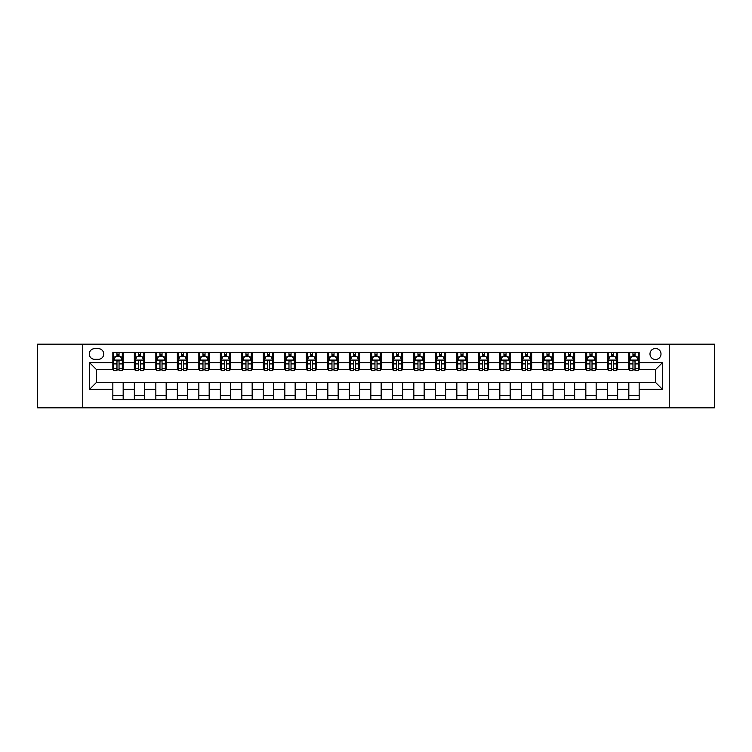 <?xml version="1.0" encoding="UTF-8"?>
<svg xmlns="http://www.w3.org/2000/svg" width="752" height="752" viewBox="0 0 752 752"><rect width="100%" height="100%" fill="white"/><g stroke="black" fill="none" stroke-linecap="round" stroke-linejoin="round"><path stroke-width="1.13" d="M655.49 348.477A5.508 5.508 0 0 0 649.991 353.985A5.508 5.508 0 0 0 655.49 359.484A5.508 5.508 0 0 0 660.999 353.985A5.508 5.508 0 0 0 655.49 348.477M669.252 407.819L714.4 407.819L714.4 344.181L669.252 344.181L669.252 407.819L82.748 407.819L82.748 344.181L37.6 344.181L37.6 407.819L82.748 407.819M94.62 359.315L98.399 359.315A5.33 5.33 0 0 0 103.729 353.985A5.33 5.33 0 0 0 98.399 348.655L94.62 348.655A5.33 5.33 0 0 0 89.281 353.985A5.33 5.33 0 0 0 94.62 359.315M669.252 344.181L82.748 344.181M112.847 389.245L89.629 389.245L89.629 362.755L112.847 362.755L112.847 369.636L96.51 369.636L96.51 382.364L112.847 382.364L112.847 399.65L639.153 399.65L639.153 382.364L655.49 382.364L655.49 369.636L639.153 369.636L639.153 362.755L662.371 362.755L662.371 389.245L639.153 389.245M639.153 362.755L639.153 352.35L112.847 352.35L112.847 362.755M628.832 352.35L628.832 369.636L629.697 369.636M632.958 369.636L635.026 369.636M638.288 369.636L639.153 369.636M628.832 369.636L616.79 369.636M607.334 352.35L607.334 369.636L608.189 369.636M611.461 369.636L613.529 369.636M607.334 369.636L595.293 369.636M585.836 352.35L585.836 369.636L586.692 369.636M589.963 369.636L592.021 369.636M585.836 369.636L573.795 369.636M564.338 352.35L564.338 369.636L565.194 369.636M568.465 369.636L570.524 369.636M564.338 369.636L552.297 369.636M542.831 352.35L542.831 369.636L543.696 369.636M546.967 369.636L549.026 369.636M542.831 369.636L530.799 369.636M521.333 352.35L521.333 369.636L522.198 369.636M525.46 369.636L527.528 369.636M521.333 369.636L509.292 369.636M499.836 352.35L499.836 369.636L500.7 369.636M503.962 369.636L506.03 369.636M499.836 369.636L487.794 369.636M478.338 352.35L478.338 369.636L479.193 369.636M482.464 369.636L484.532 369.636M478.338 369.636L466.296 369.636M456.84 352.35L456.84 369.636L457.695 369.636M460.967 369.636L463.025 369.636M456.84 369.636L444.799 369.636M435.342 352.35L435.342 369.636L436.198 369.636M439.469 369.636L441.527 369.636M435.342 369.636L423.301 369.636M413.835 352.35L413.835 369.636L414.7 369.636M417.971 369.636L420.03 369.636M413.835 369.636L401.803 369.636M392.337 352.35L392.337 369.636L393.202 369.636M396.464 369.636L398.532 369.636M392.337 369.636L380.296 369.636M370.839 352.35L370.839 369.636L371.704 369.636M374.966 369.636L377.034 369.636M370.839 369.636L358.798 369.636M349.342 352.35L349.342 369.636L350.197 369.636M353.468 369.636L355.536 369.636M349.342 369.636L337.3 369.636M327.844 352.35L327.844 369.636L328.699 369.636M331.97 369.636L334.029 369.636M327.844 369.636L315.802 369.636M306.346 352.35L306.346 369.636L307.201 369.636M310.473 369.636L312.531 369.636M306.346 369.636L294.305 369.636M284.839 352.35L284.839 369.636L285.704 369.636M288.975 369.636L291.033 369.636M284.839 369.636L272.807 369.636M263.341 352.35L263.341 369.636L264.206 369.636M267.468 369.636L269.536 369.636M263.341 369.636L251.3 369.636M241.843 352.35L241.843 369.636L242.708 369.636M245.97 369.636L248.038 369.636M241.843 369.636L229.802 369.636M220.345 352.35L220.345 369.636L221.201 369.636M224.472 369.636L226.54 369.636M220.345 369.636L208.304 369.636M198.848 352.35L198.848 369.636L199.703 369.636M202.974 369.636L205.033 369.636M198.848 369.636L186.806 369.636M177.35 352.35L177.35 369.636L178.205 369.636M181.476 369.636L183.535 369.636M177.35 369.636L165.308 369.636M155.843 352.35L155.843 369.636L156.707 369.636M159.979 369.636L162.037 369.636M155.843 369.636L143.811 369.636M134.345 352.35L134.345 369.636L135.21 369.636M138.471 369.636L140.539 369.636M134.345 369.636L122.303 369.636M112.847 369.636L113.712 369.636M116.974 369.636L119.042 369.636M112.847 382.364L123.168 382.364L123.168 399.65M639.153 382.364L123.168 382.364M123.168 352.35L123.168 369.636M112.847 356.655L113.712 356.655M116.974 356.655L119.042 356.655M122.303 356.655L123.168 356.655M112.847 395.345L123.168 395.345M134.345 382.364L134.345 399.65M144.666 352.35L144.666 369.636M134.345 356.655L135.21 356.655M138.471 356.655L140.539 356.655M143.811 356.655L144.666 356.655M144.666 382.364L144.666 399.65M134.345 395.345L144.666 395.345M155.843 382.364L155.843 399.65M166.164 382.364L166.164 399.65M155.843 395.345L166.164 395.345M166.164 352.35L166.164 369.636M155.843 356.655L156.707 356.655M159.979 356.655L162.037 356.655M165.308 356.655L166.164 356.655M177.35 382.364L177.35 399.65M187.662 382.364L187.662 399.65M177.35 395.345L187.662 395.345M187.662 352.35L187.662 369.636M177.35 356.655L178.205 356.655M181.476 356.655L183.535 356.655M186.806 356.655L187.662 356.655M198.848 382.364L198.848 399.65M209.169 382.364L209.169 399.65M198.848 395.345L209.169 395.345M209.169 352.35L209.169 369.636M198.848 356.655L199.703 356.655M202.974 356.655L205.033 356.655M208.304 356.655L209.169 356.655M220.345 382.364L220.345 399.65M230.667 382.364L230.667 399.65M220.345 395.345L230.667 395.345M230.667 352.35L230.667 369.636M220.345 356.655L221.201 356.655M224.472 356.655L226.54 356.655M229.802 356.655L230.667 356.655M241.843 382.364L241.843 399.65M252.164 382.364L252.164 399.65M241.843 395.345L252.164 395.345M252.164 352.35L252.164 369.636M241.843 356.655L242.708 356.655M245.97 356.655L248.038 356.655M251.3 356.655L252.164 356.655M263.341 382.364L263.341 399.65M273.662 382.364L273.662 399.65M263.341 395.345L273.662 395.345M273.662 352.35L273.662 369.636M263.341 356.655L264.206 356.655M267.468 356.655L269.536 356.655M272.807 356.655L273.662 356.655M284.839 382.364L284.839 399.65M295.16 382.364L295.16 399.65M284.839 395.345L295.16 395.345M295.16 352.35L295.16 369.636M284.839 356.655L285.704 356.655M288.975 356.655L291.033 356.655M294.305 356.655L295.16 356.655M306.346 382.364L306.346 399.65M316.658 382.364L316.658 399.65M306.346 395.345L316.658 395.345M316.658 352.35L316.658 369.636M306.346 356.655L307.201 356.655M310.473 356.655L312.531 356.655M315.802 356.655L316.658 356.655M327.844 382.364L327.844 399.65M338.165 382.364L338.165 399.65M327.844 395.345L338.165 395.345M338.165 352.35L338.165 369.636M327.844 356.655L328.699 356.655M331.97 356.655L334.029 356.655M337.3 356.655L338.165 356.655M349.342 382.364L349.342 399.65M359.663 382.364L359.663 399.65M349.342 395.345L359.663 395.345M359.663 352.35L359.663 369.636M349.342 356.655L350.197 356.655M353.468 356.655L355.536 356.655M358.798 356.655L359.663 356.655M370.839 382.364L370.839 399.65M381.161 382.364L381.161 399.65M370.839 395.345L381.161 395.345M381.161 352.35L381.161 369.636M370.839 356.655L371.704 356.655M374.966 356.655L377.034 356.655M380.296 356.655L381.161 356.655M392.337 382.364L392.337 399.65M402.658 382.364L402.658 399.65M392.337 395.345L402.658 395.345M402.658 352.35L402.658 369.636M392.337 356.655L393.202 356.655M396.464 356.655L398.532 356.655M401.803 356.655L402.658 356.655M413.835 382.364L413.835 399.65M424.156 382.364L424.156 399.65M413.835 395.345L424.156 395.345M424.156 352.35L424.156 369.636M413.835 356.655L414.7 356.655M417.971 356.655L420.03 356.655M423.301 356.655L424.156 356.655M435.342 382.364L435.342 399.65M445.654 382.364L445.654 399.65M435.342 395.345L445.654 395.345M445.654 352.35L445.654 369.636M435.342 356.655L436.198 356.655M439.469 356.655L441.527 356.655M444.799 356.655L445.654 356.655M456.84 382.364L456.84 399.65M467.161 382.364L467.161 399.65M456.84 395.345L467.161 395.345M467.161 352.35L467.161 369.636M456.84 356.655L457.695 356.655M460.967 356.655L463.025 356.655M466.296 356.655L467.161 356.655M478.338 382.364L478.338 399.65M488.659 382.364L488.659 399.65M478.338 395.345L488.659 395.345M488.659 352.35L488.659 369.636M478.338 356.655L479.193 356.655M482.464 356.655L484.532 356.655M487.794 356.655L488.659 356.655M499.836 382.364L499.836 399.65M510.157 382.364L510.157 399.65M499.836 395.345L510.157 395.345M510.157 352.35L510.157 369.636M499.836 356.655L500.7 356.655M503.962 356.655L506.03 356.655M509.292 356.655L510.157 356.655M521.333 382.364L521.333 399.65M531.655 382.364L531.655 399.65M521.333 395.345L531.655 395.345M531.655 352.35L531.655 369.636M521.333 356.655L522.198 356.655M525.46 356.655L527.528 356.655M530.799 356.655L531.655 356.655M542.831 382.364L542.831 399.65M553.152 382.364L553.152 399.65M542.831 395.345L553.152 395.345M553.152 352.35L553.152 369.636M542.831 356.655L543.696 356.655M546.967 356.655L549.026 356.655M552.297 356.655L553.152 356.655M564.338 382.364L564.338 399.65M574.65 382.364L574.65 399.65M564.338 395.345L574.65 395.345M574.65 352.35L574.65 369.636M564.338 356.655L565.194 356.655M568.465 356.655L570.524 356.655M573.795 356.655L574.65 356.655M585.836 382.364L585.836 399.65M596.157 382.364L596.157 399.65M585.836 395.345L596.157 395.345M596.157 352.35L596.157 369.636M585.836 356.655L586.692 356.655M589.963 356.655L592.021 356.655M595.293 356.655L596.157 356.655M607.334 382.364L607.334 399.65M617.655 382.364L617.655 399.65M607.334 395.345L617.655 395.345M617.655 352.35L617.655 369.636M607.334 356.655L608.189 356.655M611.461 356.655L613.529 356.655M616.79 356.655L617.655 356.655M628.832 382.364L628.832 399.65M628.832 395.345L639.153 395.345M628.832 356.655L629.697 356.655M632.958 356.655L635.026 356.655M638.288 356.655L639.153 356.655M96.51 369.636L89.629 362.755M96.51 382.364L89.629 389.245M662.371 362.755L655.49 369.636M662.371 389.245L655.49 382.364M119.042 354.587L116.974 354.587M122.303 368.508L119.042 368.508L119.042 370.67L122.303 370.67L122.303 360.18L120.583 356.739L115.432 356.739L113.712 360.18L113.712 370.67L116.974 370.67L116.974 368.508L113.712 368.508M113.712 360.18L113.712 352.35M122.303 360.18L122.303 352.35M116.974 356.739L116.974 352.35M119.042 352.35L119.042 356.739M119.042 368.508L119.042 361.468C118.355 360.142 117.669 360.142 116.974 361.468L116.974 368.508M140.539 354.587L138.471 354.587M143.811 368.508L140.539 368.508L140.539 370.67L143.811 370.67L143.811 360.18L142.09 356.739L136.93 356.739L135.21 360.18L135.21 370.67L138.471 370.67L138.471 368.508L135.21 368.508M135.21 360.18L135.21 352.35M143.811 360.18L143.811 352.35M138.471 356.739L138.471 352.35M140.539 352.35L140.539 356.739M140.539 368.508L140.539 361.468C139.853 360.142 139.167 360.142 138.471 361.468L138.471 368.508M162.037 354.587L159.979 354.587M165.308 368.508L162.037 368.508L162.037 370.67L165.308 370.67L165.308 360.18L163.588 356.739L158.428 356.739L156.707 360.18L156.707 370.67L159.979 370.67L159.979 368.508L156.707 368.508M156.707 360.18L156.707 352.35M165.308 360.18L165.308 352.35M159.979 356.739L159.979 352.35M162.037 352.35L162.037 356.739M162.037 368.508L162.037 361.468C161.351 360.142 160.665 360.142 159.979 361.468L159.979 368.508M183.535 354.587L181.476 354.587M186.806 368.508L183.535 368.508L183.535 370.67L186.806 370.67L186.806 360.18L185.086 356.739L179.925 356.739L178.205 360.18L178.205 370.67L181.476 370.67L181.476 368.508L178.205 368.508M178.205 360.18L178.205 352.35M186.806 360.18L186.806 352.35M181.476 356.739L181.476 352.35M183.535 352.35L183.535 356.739M183.535 368.508L183.535 361.468C182.849 360.142 182.163 360.142 181.476 361.468L181.476 368.508M205.033 354.587L202.974 354.587M208.304 368.508L205.033 368.508L205.033 370.67L208.304 370.67L208.304 360.18L206.584 356.739L201.423 356.739L199.703 360.18L199.703 370.67L202.974 370.67L202.974 368.508L199.703 368.508M199.703 360.18L199.703 352.35M208.304 360.18L208.304 352.35M202.974 356.739L202.974 352.35M205.033 352.35L205.033 356.739M205.033 368.508L205.033 361.468C204.347 360.142 203.66 360.142 202.974 361.468L202.974 368.508M226.54 354.587L224.472 354.587M229.802 368.508L226.54 368.508L226.54 370.67L229.802 370.67L229.802 360.18L228.082 356.739L222.921 356.739L221.201 360.18L221.201 370.67L224.472 370.67L224.472 368.508L221.201 368.508M221.201 360.18L221.201 352.35M229.802 360.18L229.802 352.35M224.472 356.739L224.472 352.35M226.54 352.35L226.54 356.739M226.54 368.508L226.54 361.468C225.854 360.142 225.158 360.142 224.472 361.468L224.472 368.508M248.038 354.587L245.97 354.587M251.3 368.508L248.038 368.508L248.038 370.67L251.3 370.67L251.3 360.18L249.579 356.739L244.428 356.739L242.708 360.18L242.708 370.67L245.97 370.67L245.97 368.508L242.708 368.508M242.708 360.18L242.708 352.35M251.3 360.18L251.3 352.35M245.97 356.739L245.97 352.35M248.038 352.35L248.038 356.739M248.038 368.508L248.038 361.468C247.352 360.142 246.665 360.142 245.97 361.468L245.97 368.508M269.536 354.587L267.468 354.587M272.807 368.508L269.536 368.508L269.536 370.67L272.807 370.67L272.807 360.18L271.087 356.739L265.926 356.739L264.206 360.18L264.206 370.67L267.468 370.67L267.468 368.508L264.206 368.508M264.206 360.18L264.206 352.35M272.807 360.18L272.807 352.35M267.468 356.739L267.468 352.35M269.536 352.35L269.536 356.739M269.536 368.508L269.536 361.468C268.849 360.142 268.163 360.142 267.468 361.468L267.468 368.508M291.033 354.587L288.975 354.587M294.305 368.508L291.033 368.508L291.033 370.67L294.305 370.67L294.305 360.18L292.584 356.739L287.424 356.739L285.704 360.18L285.704 370.67L288.975 370.67L288.975 368.508L285.704 368.508M285.704 360.18L285.704 352.35M294.305 360.18L294.305 352.35M288.975 356.739L288.975 352.35M291.033 352.35L291.033 356.739M291.033 368.508L291.033 361.468C290.347 360.142 289.661 360.142 288.975 361.468L288.975 368.508M312.531 354.587L310.473 354.587M315.802 368.508L312.531 368.508L312.531 370.67L315.802 370.67L315.802 360.18L314.082 356.739L308.922 356.739L307.201 360.18L307.201 370.67L310.473 370.67L310.473 368.508L307.201 368.508M307.201 360.18L307.201 352.35M315.802 360.18L315.802 352.35M310.473 356.739L310.473 352.35M312.531 352.35L312.531 356.739M312.531 368.508L312.531 361.468C311.845 360.142 311.159 360.142 310.473 361.468L310.473 368.508M334.029 354.587L331.97 354.587M337.3 368.508L334.029 368.508L334.029 370.67L337.3 370.67L337.3 360.18L335.58 356.739L330.419 356.739L328.699 360.18L328.699 370.67L331.97 370.67L331.97 368.508L328.699 368.508M328.699 360.18L328.699 352.35M337.3 360.18L337.3 352.35M331.97 356.739L331.97 352.35M334.029 352.35L334.029 356.739M334.029 368.508L334.029 361.468C333.343 360.142 332.657 360.142 331.97 361.468L331.97 368.508M355.536 354.587L353.468 354.587M358.798 368.508L355.536 368.508L355.536 370.67L358.798 370.67L358.798 360.18L357.078 356.739L351.917 356.739L350.197 360.18L350.197 370.67L353.468 370.67L353.468 368.508L350.197 368.508M350.197 360.18L350.197 352.35M358.798 360.18L358.798 352.35M353.468 356.739L353.468 352.35M355.536 352.35L355.536 356.739M355.536 368.508L355.536 361.468C354.85 360.142 354.154 360.142 353.468 361.468L353.468 368.508M377.034 354.587L374.966 354.587M380.296 368.508L377.034 368.508L377.034 370.67L380.296 370.67L380.296 360.18L378.576 356.739L373.424 356.739L371.704 360.18L371.704 370.67L374.966 370.67L374.966 368.508L371.704 368.508M371.704 360.18L371.704 352.35M380.296 360.18L380.296 352.35M374.966 356.739L374.966 352.35M377.034 352.35L377.034 356.739M377.034 368.508L377.034 361.468C376.348 360.142 375.662 360.142 374.966 361.468L374.966 368.508M398.532 354.587L396.464 354.587M401.803 368.508L398.532 368.508L398.532 370.67L401.803 370.67L401.803 360.18L400.083 356.739L394.922 356.739L393.202 360.18L393.202 370.67L396.464 370.67L396.464 368.508L393.202 368.508M393.202 360.18L393.202 352.35M401.803 360.18L401.803 352.35M396.464 356.739L396.464 352.35M398.532 352.35L398.532 356.739M398.532 368.508L398.532 361.468C397.846 360.142 397.159 360.142 396.464 361.468L396.464 368.508M420.03 354.587L417.971 354.587M423.301 368.508L420.03 368.508L420.03 370.67L423.301 370.67L423.301 360.18L421.581 356.739L416.42 356.739L414.7 360.18L414.7 370.67L417.971 370.67L417.971 368.508L414.7 368.508M414.7 360.18L414.7 352.35M423.301 360.18L423.301 352.35M417.971 356.739L417.971 352.35M420.03 352.35L420.03 356.739M420.03 368.508L420.03 361.468C419.343 360.142 418.657 360.142 417.971 361.468L417.971 368.508M441.527 354.587L439.469 354.587M444.799 368.508L441.527 368.508L441.527 370.67L444.799 370.67L444.799 360.18L443.078 356.739L437.918 356.739L436.198 360.18L436.198 370.67L439.469 370.67L439.469 368.508L436.198 368.508M436.198 360.18L436.198 352.35M444.799 360.18L444.799 352.35M439.469 356.739L439.469 352.35M441.527 352.35L441.527 356.739M441.527 368.508L441.527 361.468C440.841 360.142 440.155 360.142 439.469 361.468L439.469 368.508M463.025 354.587L460.967 354.587M466.296 368.508L463.025 368.508L463.025 370.67L466.296 370.67L466.296 360.18L464.576 356.739L459.416 356.739L457.695 360.18L457.695 370.67L460.967 370.67L460.967 368.508L457.695 368.508M457.695 360.18L457.695 352.35M466.296 360.18L466.296 352.35M460.967 356.739L460.967 352.35M463.025 352.35L463.025 356.739M463.025 368.508L463.025 361.468C462.339 360.142 461.653 360.142 460.967 361.468L460.967 368.508M484.532 354.587L482.464 354.587M487.794 368.508L484.532 368.508L484.532 370.67L487.794 370.67L487.794 360.18L486.074 356.739L480.913 356.739L479.193 360.18L479.193 370.67L482.464 370.67L482.464 368.508L479.193 368.508M479.193 360.18L479.193 352.35M487.794 360.18L487.794 352.35M482.464 356.739L482.464 352.35M484.532 352.35L484.532 356.739M484.532 368.508L484.532 361.468C483.846 360.142 483.151 360.142 482.464 361.468L482.464 368.508M506.03 354.587L503.962 354.587M509.292 368.508L506.03 368.508L506.03 370.67L509.292 370.67L509.292 360.18L507.572 356.739L502.421 356.739L500.7 360.18L500.7 370.67L503.962 370.67L503.962 368.508L500.7 368.508M500.7 360.18L500.7 352.35M509.292 360.18L509.292 352.35M503.962 356.739L503.962 352.35M506.03 352.35L506.03 356.739M506.03 368.508L506.03 361.468C505.344 360.142 504.658 360.142 503.962 361.468L503.962 368.508M527.528 354.587L525.46 354.587M530.799 368.508L527.528 368.508L527.528 370.67L530.799 370.67L530.799 360.18L529.079 356.739L523.918 356.739L522.198 360.18L522.198 370.67L525.46 370.67L525.46 368.508L522.198 368.508M522.198 360.18L522.198 352.35M530.799 360.18L530.799 352.35M525.46 356.739L525.46 352.35M527.528 352.35L527.528 356.739M527.528 368.508L527.528 361.468C526.842 360.142 526.156 360.142 525.46 361.468L525.46 368.508M549.026 354.587L546.967 354.587M552.297 368.508L549.026 368.508L549.026 370.67L552.297 370.67L552.297 360.18L550.577 356.739L545.416 356.739L543.696 360.18L543.696 370.67L546.967 370.67L546.967 368.508L543.696 368.508M543.696 360.18L543.696 352.35M552.297 360.18L552.297 352.35M546.967 356.739L546.967 352.35M549.026 352.35L549.026 356.739M549.026 368.508L549.026 361.468C548.34 360.142 547.653 360.142 546.967 361.468L546.967 368.508M570.524 354.587L568.465 354.587M573.795 368.508L570.524 368.508L570.524 370.67L573.795 370.67L573.795 360.18L572.075 356.739L566.914 356.739L565.194 360.18L565.194 370.67L568.465 370.67L568.465 368.508L565.194 368.508M565.194 360.18L565.194 352.35M573.795 360.18L573.795 352.35M568.465 356.739L568.465 352.35M570.524 352.35L570.524 356.739M570.524 368.508L570.524 361.468C569.837 360.142 569.151 360.142 568.465 361.468L568.465 368.508M592.021 354.587L589.963 354.587M595.293 368.508L592.021 368.508L592.021 370.67L595.293 370.67L595.293 360.18L593.572 356.739L588.412 356.739L586.692 360.18L586.692 370.67L589.963 370.67L589.963 368.508L586.692 368.508M586.692 360.18L586.692 352.35M595.293 360.18L595.293 352.35M589.963 356.739L589.963 352.35M592.021 352.35L592.021 356.739M592.021 368.508L592.021 361.468C591.335 360.142 590.649 360.142 589.963 361.468L589.963 368.508M613.529 354.587L611.461 354.587M616.79 368.508L613.529 368.508L613.529 370.67L616.79 370.67L616.79 360.18L615.07 356.739L609.91 356.739L608.189 360.18L608.189 370.67L611.461 370.67L611.461 368.508L608.189 368.508M608.189 360.18L608.189 352.35M616.79 360.18L616.79 352.35M611.461 356.739L611.461 352.35M613.529 352.35L613.529 356.739M613.529 368.508L613.529 361.468C612.842 360.142 612.147 360.142 611.461 361.468L611.461 368.508M635.026 354.587L632.958 354.587M638.288 368.508L635.026 368.508L635.026 370.67L638.288 370.67L638.288 360.18L636.568 356.739L631.417 356.739L629.697 360.18L629.697 370.67L632.958 370.67L632.958 368.508L629.697 368.508M629.697 360.18L629.697 352.35M638.288 360.18L638.288 352.35M632.958 356.739L632.958 352.35M635.026 352.35L635.026 356.739M635.026 368.508L635.026 361.468C634.34 360.142 633.654 360.142 632.958 361.468L632.958 368.508M134.345 389.245L123.168 389.245M134.345 362.755L123.168 362.755M155.843 362.755L144.666 362.755M155.843 389.245L144.666 389.245M177.35 362.755L166.164 362.755M177.35 389.245L166.164 389.245M198.848 362.755L187.662 362.755M198.848 389.245L187.662 389.245M220.345 362.755L209.169 362.755M220.345 389.245L209.169 389.245M241.843 362.755L230.667 362.755M241.843 389.245L230.667 389.245M263.341 362.755L252.164 362.755M263.341 389.245L252.164 389.245M284.839 362.755L273.662 362.755M284.839 389.245L273.662 389.245M306.346 362.755L295.16 362.755M306.346 389.245L295.16 389.245M327.844 362.755L316.658 362.755M327.844 389.245L316.658 389.245M349.342 362.755L338.165 362.755M349.342 389.245L338.165 389.245M370.839 362.755L359.663 362.755M370.839 389.245L359.663 389.245M392.337 362.755L381.161 362.755M392.337 389.245L381.161 389.245M413.835 362.755L402.658 362.755M413.835 389.245L402.658 389.245M435.342 362.755L424.156 362.755M435.342 389.245L424.156 389.245M456.84 362.755L445.654 362.755M456.84 389.245L445.654 389.245M478.338 362.755L467.161 362.755M478.338 389.245L467.161 389.245M499.836 362.755L488.659 362.755M499.836 389.245L488.659 389.245M521.333 362.755L510.157 362.755M521.333 389.245L510.157 389.245M542.831 362.755L531.655 362.755M542.831 389.245L531.655 389.245M564.338 362.755L553.152 362.755M564.338 389.245L553.152 389.245M585.836 362.755L574.65 362.755M585.836 389.245L574.65 389.245M607.334 362.755L596.157 362.755M607.334 389.245L596.157 389.245M628.832 362.755L617.655 362.755M628.832 389.245L617.655 389.245M122.266 360.086L113.749 360.086M113.712 356.946L115.329 356.946M120.687 356.946L122.303 356.946M116.974 363.902L113.712 363.902M122.303 363.902L119.042 363.902M119.042 355.677L116.974 355.677M143.764 360.086L135.247 360.086M135.21 356.946L136.826 356.946M142.194 356.946L143.811 356.946M138.471 363.902L135.21 363.902M143.811 363.902L140.539 363.902M140.539 355.677L138.471 355.677M165.261 360.086L156.745 360.086M156.707 356.946L158.324 356.946M163.692 356.946L165.308 356.946M159.979 363.902L156.707 363.902M165.308 363.902L162.037 363.902M162.037 355.677L159.979 355.677M186.759 360.086L178.252 360.086M178.205 356.946L179.822 356.946M185.189 356.946L186.806 356.946M181.476 363.902L178.205 363.902M186.806 363.902L183.535 363.902M183.535 355.677L181.476 355.677M208.266 360.086L199.75 360.086M199.703 356.946L201.32 356.946M206.687 356.946L208.304 356.946M202.974 363.902L199.703 363.902M208.304 363.902L205.033 363.902M205.033 355.677L202.974 355.677M229.764 360.086L221.248 360.086M221.201 356.946L222.818 356.946M228.185 356.946L229.802 356.946M224.472 363.902L221.201 363.902M229.802 363.902L226.54 363.902M226.54 355.677L224.472 355.677M251.262 360.086L242.746 360.086M242.708 356.946L244.325 356.946M249.683 356.946L251.3 356.946M245.97 363.902L242.708 363.902M251.3 363.902L248.038 363.902M248.038 355.677L245.97 355.677M272.76 360.086L264.243 360.086M264.206 356.946L265.823 356.946M271.19 356.946L272.807 356.946M267.468 363.902L264.206 363.902M272.807 363.902L269.536 363.902M269.536 355.677L267.468 355.677M294.258 360.086L285.741 360.086M285.704 356.946L287.32 356.946M292.688 356.946L294.305 356.946M288.975 363.902L285.704 363.902M294.305 363.902L291.033 363.902M291.033 355.677L288.975 355.677M315.755 360.086L307.248 360.086M307.201 356.946L308.818 356.946M314.186 356.946L315.802 356.946M310.473 363.902L307.201 363.902M315.802 363.902L312.531 363.902M312.531 355.677L310.473 355.677M337.263 360.086L328.746 360.086M328.699 356.946L330.316 356.946M335.683 356.946L337.3 356.946M331.97 363.902L328.699 363.902M337.3 363.902L334.029 363.902M334.029 355.677L331.97 355.677M358.76 360.086L350.244 360.086M350.197 356.946L351.814 356.946M357.181 356.946L358.798 356.946M353.468 363.902L350.197 363.902M358.798 363.902L355.536 363.902M355.536 355.677L353.468 355.677M380.258 360.086L371.742 360.086M371.704 356.946L373.321 356.946M378.679 356.946L380.296 356.946M374.966 363.902L371.704 363.902M380.296 363.902L377.034 363.902M377.034 355.677L374.966 355.677M401.756 360.086L393.24 360.086M393.202 356.946L394.819 356.946M400.186 356.946L401.803 356.946M396.464 363.902L393.202 363.902M401.803 363.902L398.532 363.902M398.532 355.677L396.464 355.677M423.254 360.086L414.737 360.086M414.7 356.946L416.317 356.946M421.684 356.946L423.301 356.946M417.971 363.902L414.7 363.902M423.301 363.902L420.03 363.902M420.03 355.677L417.971 355.677M444.752 360.086L436.245 360.086M436.198 356.946L437.814 356.946M443.182 356.946L444.799 356.946M439.469 363.902L436.198 363.902M444.799 363.902L441.527 363.902M441.527 355.677L439.469 355.677M466.259 360.086L457.742 360.086M457.695 356.946L459.312 356.946M464.68 356.946L466.296 356.946M460.967 363.902L457.695 363.902M466.296 363.902L463.025 363.902M463.025 355.677L460.967 355.677M487.757 360.086L479.24 360.086M479.193 356.946L480.81 356.946M486.177 356.946L487.794 356.946M482.464 363.902L479.193 363.902M487.794 363.902L484.532 363.902M484.532 355.677L482.464 355.677M509.254 360.086L500.738 360.086M500.7 356.946L502.317 356.946M507.675 356.946L509.292 356.946M503.962 363.902L500.7 363.902M509.292 363.902L506.03 363.902M506.03 355.677L503.962 355.677M530.752 360.086L522.236 360.086M522.198 356.946L523.815 356.946M529.182 356.946L530.799 356.946M525.46 363.902L522.198 363.902M530.799 363.902L527.528 363.902M527.528 355.677L525.46 355.677M552.25 360.086L543.734 360.086M543.696 356.946L545.313 356.946M550.68 356.946L552.297 356.946M546.967 363.902L543.696 363.902M552.297 363.902L549.026 363.902M549.026 355.677L546.967 355.677M573.748 360.086L565.241 360.086M565.194 356.946L566.811 356.946M572.178 356.946L573.795 356.946M568.465 363.902L565.194 363.902M573.795 363.902L570.524 363.902M570.524 355.677L568.465 355.677M595.255 360.086L586.739 360.086M586.692 356.946L588.308 356.946M593.676 356.946L595.293 356.946M589.963 363.902L586.692 363.902M595.293 363.902L592.021 363.902M592.021 355.677L589.963 355.677M616.753 360.086L608.236 360.086M608.189 356.946L609.806 356.946M615.174 356.946L616.79 356.946M611.461 363.902L608.189 363.902M616.79 363.902L613.529 363.902M613.529 355.677L611.461 355.677M638.251 360.086L629.734 360.086M629.697 356.946L631.313 356.946M636.671 356.946L638.288 356.946M632.958 363.902L629.697 363.902M638.288 363.902L635.026 363.902M635.026 355.677L632.958 355.677"/></g></svg>
